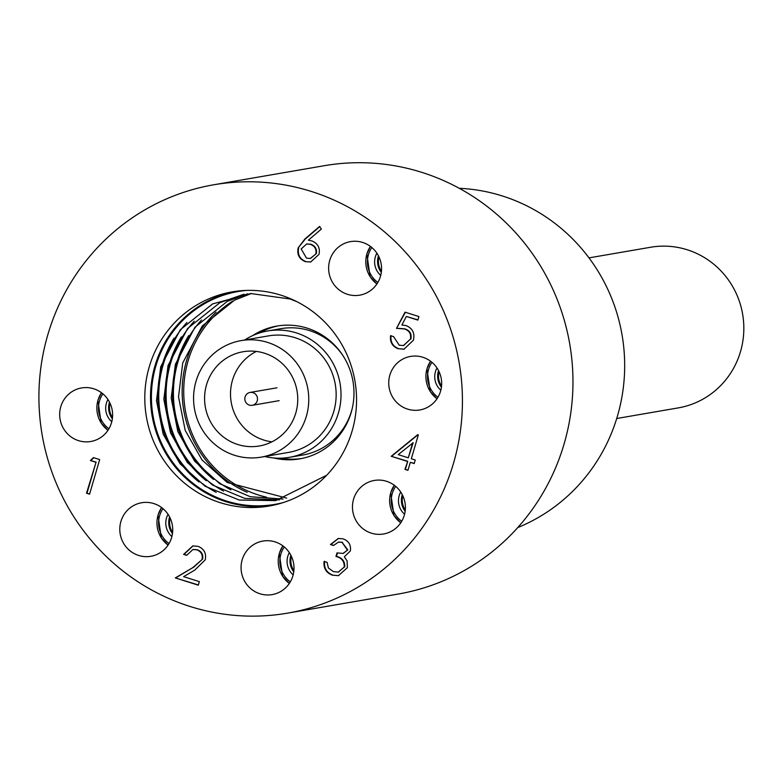 <?xml version="1.0" encoding="UTF-8"?>
<svg xmlns="http://www.w3.org/2000/svg" width="781" height="781" viewBox="0 0 781 781"><rect width="100%" height="100%" fill="white"/><g stroke="black" fill="none" stroke-linecap="round" stroke-linejoin="round"><path stroke-width="1.17" d="M380.454 276.406A27.169 26.447 -99.8 0 0 350.474 241.622A27.169 26.447 -99.8 0 0 329.035 272.891A27.169 26.447 -99.8 0 0 359.719 295.159A27.169 26.447 -99.8 0 0 380.454 276.406M440.562 391.193A27.169 26.447 -99.8 0 0 410.581 356.409A27.169 26.447 -99.8 0 0 389.143 387.679A27.169 26.447 -99.8 0 0 419.827 409.957A27.169 26.447 -99.8 0 0 440.562 391.193M404.294 515.235A27.169 26.447 -99.8 0 0 374.314 480.452A27.169 26.447 -99.8 0 0 352.866 511.721A27.169 26.447 -99.8 0 0 383.549 533.989A27.169 26.447 -99.8 0 0 404.294 515.235M292.895 575.851A27.169 26.447 -99.8 0 0 262.914 541.067A27.169 26.447 -99.8 0 0 241.466 572.336A27.169 26.447 -99.8 0 0 272.149 594.605A27.169 26.447 -99.8 0 0 292.895 575.851M171.615 537.533A27.169 26.447 -99.8 0 0 141.634 502.749A27.169 26.447 -99.8 0 0 120.196 534.019A27.169 26.447 -99.8 0 0 150.879 556.297A27.169 26.447 -99.8 0 0 171.615 537.533M111.507 422.736A27.169 26.447 -99.8 0 0 81.527 387.952A27.169 26.447 -99.8 0 0 60.088 419.221A27.169 26.447 -99.8 0 0 90.772 441.499A27.169 26.447 -99.8 0 0 111.507 422.736M47.787 334.864A217.343 211.592 80.2 0 1 213.721 184.785A217.343 211.592 80.2 0 1 459.189 362.98A217.343 211.592 80.2 0 1 287.633 613.134A217.343 211.592 80.2 0 1 47.787 334.864M213.721 184.785L324.252 165.709A217.343 211.592 80.2 0 1 569.72 343.913A217.343 211.592 80.2 0 1 398.154 594.058L287.633 613.134M459.218 188.289A176.047 171.39 80.2 0 1 617.488 415.941A176.047 171.39 80.2 0 1 517.754 527.565M252.712 335.586A67.371 65.594 80.2 0 1 276.884 326.067A67.371 65.594 80.2 0 1 352.973 381.304A67.371 65.594 80.2 0 1 299.787 458.857A67.371 65.594 80.2 0 1 273.838 457.988M149.23 366.914A108.666 105.796 80.2 0 1 232.201 291.869A108.666 105.796 80.2 0 1 354.935 380.972A108.666 105.796 80.2 0 1 269.152 506.039A108.666 105.796 80.2 0 1 149.23 366.914M95.604 462.167L90.401 460.526L93.427 457.607L99.675 459.579L89.561 494.168L86.525 493.211L96.092 462.088L90.401 460.526M202.113 559.176C202.865 554.627 201.098 551.513 196.832 549.844L192.927 549.521L186.659 555.35L183.623 554.393L192.77 545.919L198.023 546.349C204.124 548.789 206.526 553.29 205.227 559.86L194.762 570.101L183.603 576.661L199.331 581.63L198.296 585.184L175.325 577.92L192.624 567.758L202.601 559.089C203.353 554.539 201.586 551.435 197.32 549.765L196.832 549.844M347.32 549.98L342.107 542.404L338.485 542.102L333.477 545.499L330.451 544.533L338.261 538.46L343.103 538.851C348.765 540.96 351.177 545.001 350.357 550.956L344.323 556.824L347.125 560.934L347.35 567.709L338.446 575.665L332.384 575.177C326.165 572.824 323.393 568.236 324.086 561.422L327.122 562.379L328.371 567.992L333.477 571.643L338.271 572.102L344.226 567.055C344.509 561.402 341.756 557.868 335.957 556.453L337.001 552.899L343.025 553.426L347.809 549.892L342.107 542.404M298.166 247.88L304.893 239.025L319.595 226.431L321.381 229.048L308.368 240.197L311.961 240.968C317.945 243.467 320.288 247.938 318.999 254.381L310.643 262.016L305.332 261.645C299.221 259.077 296.839 254.489 298.166 247.88L305.381 238.937L319.741 226.646M396.504 328.362L405.027 312.166L418.899 316.549L417.864 320.093L406.364 316.461L401.883 324.984L406.061 325.57C412.583 328.293 415.033 333.194 413.393 340.243L403.982 349.214L398.037 348.697C392.287 346.364 389.807 342.029 390.568 335.693L393.604 336.65L399.247 345.212L403.426 345.524L410.396 339.149C411.372 334.043 409.39 330.636 404.47 328.938L396.504 328.362L405.407 312.283M407.262 461.366L391.222 456.299L417.718 434.646L418.333 434.841L411.333 458.779L415.238 460.019L414.194 463.563L410.298 462.332L407.965 470.308L404.929 469.352L407.75 461.288L391.222 456.299M90.889 460.448L93.73 457.705M89.63 493.943L86.525 493.211M87.013 493.123L96.092 462.088M197.32 549.765L193.171 549.482M186.747 555.135L183.623 554.393M184.111 554.305L193.014 545.88M198.364 584.959L175.325 577.92M175.813 577.842L192.624 567.758M193.112 567.67L202.601 559.089M342.595 542.326L338.729 542.063M333.643 545.304L330.451 544.533M330.939 544.455L338.505 538.421M338.69 575.617L332.384 575.177M332.872 575.089C326.653 572.737 323.881 568.148 324.584 561.334M338.515 572.053L344.226 567.055M344.714 566.967C344.997 561.324 342.244 557.79 336.455 556.365L335.957 556.453M336.455 556.365L337.421 553.026M343.269 553.378L347.809 549.892M391.711 456.221L417.991 434.734M414.262 463.338L410.298 462.332M408.024 470.094L404.929 469.352M405.417 469.264L407.75 461.288M408.297 457.822L413.178 442.72L398.222 454.64L408.297 457.822L412.69 442.807M417.923 319.878L406.364 316.461M404.226 349.166L398.037 348.697M398.525 348.619C392.784 346.276 390.295 341.941 391.056 335.605M403.66 345.475L410.396 339.149M410.884 339.071C411.86 333.956 409.879 330.558 404.958 328.86L404.47 328.938M404.958 328.86L396.992 328.274M310.887 261.967L305.332 261.645M305.82 261.557C299.709 258.999 297.327 254.411 298.664 247.792M310.565 258.394L316.403 253.532C317.037 248.934 315.163 245.839 310.779 244.228L306.874 243.945M315.905 253.61C316.549 249.022 314.675 245.927 310.291 244.316L306.63 243.984L301.173 248.963L306.533 258.15L310.321 258.443L316.403 253.532M310.779 244.228L310.291 244.316M110.619 404.587L109.701 404.753A17.426 16.967 -99.8 0 0 112.503 417.581M112.366 418.753A17.602 17.143 80.2 0 1 109.496 402.156M107.944 399.521A17.602 17.143 -99.8 0 0 111.781 421.75M170.727 519.385L169.809 519.541A17.426 16.967 -99.8 0 0 172.601 532.378M172.474 533.54A17.602 17.143 80.2 0 1 169.604 516.954M168.052 514.318A17.602 17.143 -99.8 0 0 171.888 536.547M291.996 557.702L291.079 557.859A17.426 16.967 -99.8 0 0 293.881 570.686M293.744 571.858A17.602 17.143 80.2 0 1 290.883 555.262M289.331 552.626A17.602 17.143 -99.8 0 0 293.158 574.855M403.396 497.087L402.479 497.243A17.426 16.967 -99.8 0 0 405.28 510.071M405.144 511.243A17.602 17.143 80.2 0 1 402.283 494.646M400.731 492.01A17.602 17.143 -99.8 0 0 404.568 514.24M439.674 373.045L438.756 373.211A17.426 16.967 -99.8 0 0 441.548 386.039M441.411 387.21A17.602 17.143 80.2 0 1 438.551 370.614M436.999 367.978A17.602 17.143 -99.8 0 0 440.835 390.207M379.566 258.257L378.648 258.413A17.426 16.967 -99.8 0 0 381.44 271.241M381.313 272.413A17.602 17.143 80.2 0 1 378.443 255.817M376.891 253.181A17.602 17.143 -99.8 0 0 380.728 275.41M278.592 325.794A67.371 65.594 -99.8 0 0 259.419 332.989M281.014 458.183A67.371 65.594 -99.8 0 0 301.495 458.535M264.788 456.514A64.11 62.421 -99.8 0 0 289.458 457.324L302.657 455.05A64.11 62.421 -99.8 0 0 351.606 410.777A64.11 62.421 -99.8 0 0 352.221 408.551M343.132 355.892A64.11 62.421 -99.8 0 0 280.857 328.684L267.649 330.968A64.11 62.421 -99.8 0 0 244.687 339.999M289.458 457.324A64.11 62.421 -99.8 0 0 338.407 413.051A64.11 62.421 -99.8 0 0 267.649 330.968M261.215 457.129L288.609 452.404A59.112 57.55 -99.8 0 0 333.741 411.577A59.112 57.55 -99.8 0 0 268.498 335.889L241.114 340.614A59.112 57.55 -99.8 0 0 194.449 408.658A59.112 57.55 -99.8 0 0 261.215 457.129A59.112 57.55 -99.8 0 0 306.347 416.302A59.112 57.55 -99.8 0 0 241.114 340.614M256.324 351.44A47.817 46.548 -99.8 0 0 231.215 402.313A47.817 46.548 -99.8 0 0 271.925 441.831M295.804 412.973A47.817 46.548 -99.8 0 0 243.037 351.753A47.817 46.548 -99.8 0 0 205.296 406.784A47.817 46.548 -99.8 0 0 259.292 445.99A47.817 46.548 -99.8 0 0 295.804 412.973M245.078 396.953A6.521 6.346 -99.8 0 0 252.273 405.3A6.521 6.346 -99.8 0 0 257.418 397.793A6.521 6.346 -99.8 0 0 245.078 396.953M589.001 257.876L650.573 247.255A81.497 79.35 80.2 0 1 740.505 351.606A81.497 79.35 80.2 0 1 678.289 407.887L616.717 418.509M201.576 319.946A108.003 105.142 -99.8 0 0 177.834 362.277A108.003 105.142 -99.8 0 0 230.893 489.853M194.244 321.216A108.003 105.142 -99.8 0 0 170.502 363.546A108.003 105.142 -99.8 0 0 223.561 491.112M186.913 322.475A108.003 105.142 -99.8 0 0 163.161 364.815A108.003 105.142 -99.8 0 0 216.22 492.381M246.532 290.415A108.003 105.142 -99.8 0 0 155.829 366.074A108.003 105.142 -99.8 0 0 180.909 472.154A108.003 105.142 -99.8 0 0 283.142 502.603M272.003 505.512A108.666 105.796 80.2 0 1 154.95 365.928A108.666 105.796 80.2 0 1 235.061 291.42M198.94 481.994A108.666 105.796 80.2 0 1 162.282 364.659A108.666 105.796 80.2 0 1 174.065 338.124M206.282 480.735A108.666 105.796 80.2 0 1 169.623 363.39A108.666 105.796 80.2 0 1 181.407 336.855M213.613 479.466A108.666 105.796 80.2 0 1 176.955 362.13A108.666 105.796 80.2 0 1 188.738 335.586M232.66 301.124A107.368 104.527 -99.8 0 0 185.331 410.23A107.368 104.527 -99.8 0 0 266.487 497.175M247.216 492.323A108.666 105.796 80.2 0 1 186.6 360.461A108.666 105.796 80.2 0 1 216.132 312.146M305.381 238.937L304.893 239.025M102.897 393.858A24.992 24.338 -99.8 0 0 99.499 401.024A24.992 24.338 -99.8 0 0 108.92 428.769M107.973 430.292A27.169 26.447 80.2 0 1 97.957 400.302A27.169 26.447 80.2 0 1 101.501 392.755L97.898 400.331L101.179 423.087L107.954 430.321M163.004 508.656A24.992 24.338 -99.8 0 0 159.607 515.821A24.992 24.338 -99.8 0 0 169.028 543.566M161.579 507.533L158.006 515.128L161.286 537.884L168.061 545.109A27.169 26.447 80.2 0 1 158.065 515.099A27.169 26.447 80.2 0 1 161.599 507.543M284.284 546.973A24.992 24.338 -99.8 0 0 280.877 554.139A24.992 24.338 -99.8 0 0 290.307 581.884M282.859 545.841L279.286 553.446L282.566 576.193L289.341 583.427A27.169 26.447 80.2 0 1 279.344 553.407A27.169 26.447 80.2 0 1 282.878 545.86M395.684 486.358A24.992 24.338 -99.8 0 0 392.277 493.524A24.992 24.338 -99.8 0 0 401.707 521.269M400.76 522.782A27.169 26.447 80.2 0 1 390.744 492.791A27.169 26.447 80.2 0 1 394.278 485.245L390.685 492.831L393.966 515.577L400.741 522.811M431.952 362.316A24.992 24.338 -99.8 0 0 428.554 369.481A24.992 24.338 -99.8 0 0 437.975 397.226M437.028 398.749A27.169 26.447 80.2 0 1 427.012 368.759A27.169 26.447 80.2 0 1 430.546 361.212L426.953 368.788L430.233 391.545L437.009 398.779M371.844 247.528A24.992 24.338 -99.8 0 0 368.447 254.694A24.992 24.338 -99.8 0 0 377.867 282.439M376.92 283.952A27.169 26.447 80.2 0 1 366.904 253.962A27.169 26.447 80.2 0 1 370.438 246.415L366.845 254.001L370.126 276.747L376.901 283.981M286.666 498.083L227.183 482.482L202.015 459.96L185.195 430.351L178.517 396.836L182.715 362.999L202.289 325.96L234.612 300.109L251.375 293.51M283.054 499.059L250.291 496.716L219.842 483.751L194.684 461.22L177.853 431.62L171.185 398.095L175.383 364.268L194.957 327.229L227.271 301.378L247.645 293.793M279.422 499.899L244.775 498.405L212.51 485.021L187.352 462.489L170.522 432.889L163.844 399.364L168.042 365.528L187.616 328.489L219.939 302.647L243.936 294.212M326.702 475.238L275.673 500.621L239.22 500.045L205.169 486.28L180.011 463.758L163.18 434.148L156.512 400.633L160.71 366.797L180.284 329.758L212.598 303.907L250.76 293.539L290.034 298.986L296.741 301.612M192.927 549.521L193.415 549.443M338.485 542.102L338.974 542.024M338.271 572.102L338.759 572.014M343.025 553.426L343.513 553.338M403.426 345.524L403.914 345.446M310.321 258.443L310.809 258.355M306.63 243.984L307.118 243.906M252.273 405.3L279.168 400.653M250.057 392.443L276.952 387.806"/></g></svg>
